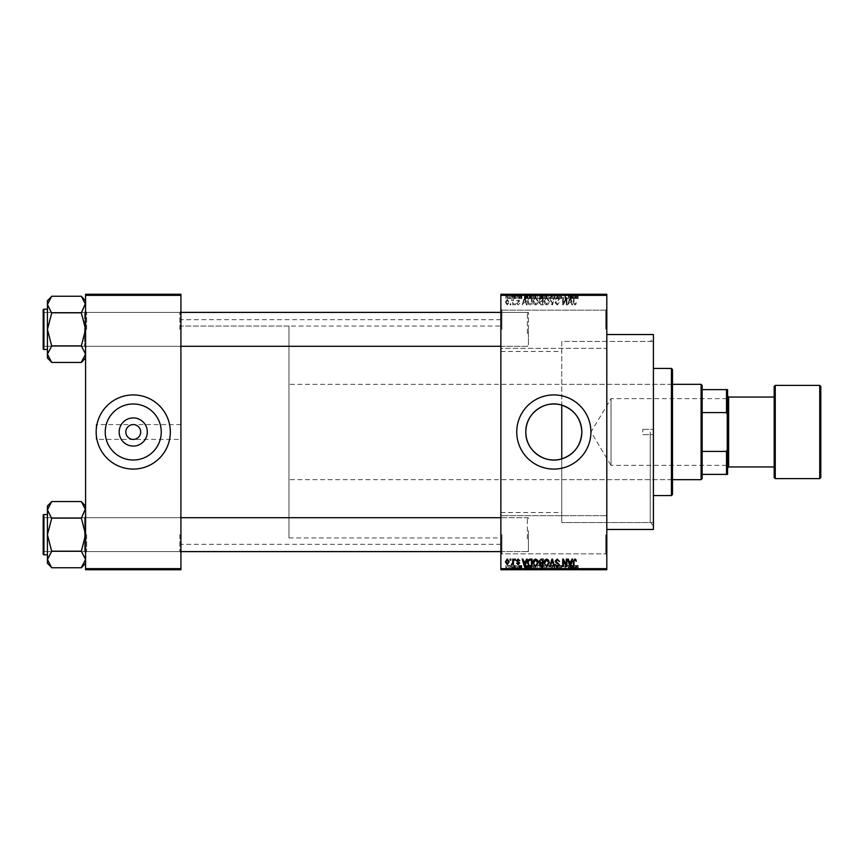 <?xml version="1.0" encoding="UTF-8"?>
<svg xmlns="http://www.w3.org/2000/svg" width="864" height="864" viewBox="0 0 864 864"><rect width="100%" height="100%" fill="white"/><g stroke="black" fill="none" stroke-linecap="round" stroke-linejoin="round"><path stroke-width="0.65" stroke-dasharray="4.32 3.24" d="M606.798 329.238L606.798 309.107L606.798 329.238M605.74 329.238L605.74 310.165L605.74 329.238M500.861 329.238L500.861 309.107L500.861 329.238M501.919 329.238L501.919 310.165L501.919 329.238M606.798 534.762L606.798 554.893L606.798 534.762M605.74 534.762L605.74 553.835L605.74 534.762M500.861 534.762L500.861 554.893L500.861 534.762M501.919 534.762L501.919 553.835L501.919 534.762M180.922 439.42L180.922 319.702L180.922 439.42L133.25 439.42C137.722 438.944 140.195 436.471 140.67 432C140.195 427.529 137.722 425.056 133.25 424.58C128.779 425.056 126.306 427.529 125.831 432C126.306 436.471 128.779 438.944 133.25 439.42L96.174 439.42L96.174 432A37.076 37.076 0 0 0 133.25 469.076A37.076 37.076 0 0 0 170.327 432A37.076 37.076 0 0 0 133.25 394.924A37.076 37.076 0 0 0 96.174 432L96.174 439.42M105.235 432A28.015 28.015 0 0 0 133.25 460.015A28.015 28.015 0 0 0 161.255 432A28.015 28.015 0 0 0 133.25 403.985A28.015 28.015 0 0 0 105.235 432M516.748 432A37.076 37.076 0 0 0 553.835 469.076A37.076 37.076 0 0 0 590.911 432A37.076 37.076 0 0 0 553.835 394.924A37.076 37.076 0 0 0 516.748 432M180.922 329.346L180.922 311.332L180.922 329.346M179.863 329.346L179.863 312.39L179.863 329.346M180.922 534.654L180.922 552.668L180.922 534.654M179.863 534.654L179.863 551.61L179.863 534.654M500.861 534.654L500.861 552.668L500.861 534.654M501.919 534.654L501.919 551.61L501.919 534.654M500.861 329.346L500.861 311.332L500.861 329.346M501.919 329.346L501.919 312.39L501.919 329.346M528.401 534.654L528.401 551.61L528.401 534.654M528.401 329.346L528.401 312.39L528.401 329.346M653.411 529.47L653.411 334.53M650.236 432L650.236 522.58L650.236 432M606.798 432L606.798 334.53L606.798 432M500.861 432L500.861 319.702L500.861 432M51.678 362.243L47.434 354.164L47.434 358.009L47.434 354.164L47.434 358.009L51.678 362.243L47.531 355.288L51.678 362.437L81.335 362.437L85.579 354.164L81.335 346.086L85.579 354.164L81.335 362.437L85.579 354.164L85.579 358.009L85.579 311.332L85.579 329.346L85.579 311.332L85.579 329.346L81.335 313.189L85.579 304.528L85.579 300.683L85.579 329.346L85.579 304.528L81.335 312.595L85.579 304.528L85.579 300.683L85.579 354.164L81.335 345.892L51.678 345.892L47.434 354.164L47.434 329.346L51.678 346.086L51.678 345.492L51.678 346.086L51.678 345.492L81.335 345.892L85.579 329.346L81.335 312.8L51.678 312.8L47.434 329.346L51.678 345.492L47.434 329.346L51.678 312.595L47.434 329.346L47.434 300.683L47.434 304.528L51.678 313.189L51.678 312.595L81.335 312.8L51.678 312.8M86.638 329.346L86.638 312.39L86.638 329.346M51.678 567.551L47.434 559.472L47.434 563.317L47.434 559.472L47.434 563.317L51.678 567.551L47.531 560.596L51.678 567.756L81.335 567.756L85.579 559.472L81.335 551.405L85.579 559.472L81.335 567.756L85.579 559.472L85.579 563.317L85.579 516.65L85.579 534.654L85.579 516.65L85.579 534.654L81.335 518.508L85.579 509.836L85.579 505.991L85.579 534.654L85.579 509.836L81.335 517.914L85.579 509.836L85.579 505.991L85.579 559.472L81.335 551.2L51.678 551.2L47.434 559.472L47.434 534.654L51.678 551.405L51.678 550.811L51.678 551.405L51.678 550.811L81.335 551.2L85.579 534.654L81.335 518.108L51.678 518.108L47.434 534.654L51.678 550.811L47.434 534.654L51.678 517.914L47.434 534.654L47.434 505.991L47.434 509.836L51.678 518.508L51.678 517.914L81.335 518.108L51.678 518.108M86.638 534.654L86.638 551.61L86.638 534.654M500.861 512.514L561.751 512.514L561.751 458.87L561.751 522.58L561.751 405.13M561.751 512.514L561.751 341.42L650.236 341.42L653.411 338.245L653.411 432L653.411 338.245M512.222 294.278L512.903 294.278L512.222 294.278L512.222 298.512L512.903 298.512L512.903 294.278L512.903 298.512L512.222 298.512L512.222 294.278M513.475 298.512L514.922 298.512L514.922 294.278L515.592 294.278L513.475 294.278L514.922 294.278L514.922 298.512L515.592 298.512L515.592 294.278L515.592 298.512L514.922 298.512L514.922 294.278L514.922 298.512L514.123 298.512L514.123 294.278L514.156 298.512L513.475 298.512L513.475 294.278M516.845 294.278L517.525 294.278L516.845 294.278L516.845 298.512L517.525 298.512L517.525 294.278L517.525 298.512L516.845 298.512L516.845 294.278M518.584 294.278L521.856 294.278L518.584 294.278L518.584 298.512L520.214 298.512L520.214 294.278L520.236 298.512L521.856 298.512L521.856 294.278M527.98 294.278L524.362 294.278L527.98 294.278L527.98 298.512L528.563 298.512L528.563 294.278M535.151 298.512L540.346 298.512L537.743 298.512L537.743 294.278L540.346 294.278L535.151 294.278L539.676 294.278L535.82 294.278L537.743 294.278L537.743 298.512L535.151 298.512L535.151 294.278M546.221 298.512L551.426 298.512L548.824 298.512L548.824 294.278L551.426 294.278L546.221 294.278L550.746 294.278L546.901 294.278L548.813 294.278L548.824 298.512L546.221 298.512L546.221 294.278M576.936 294.278L575.402 294.278L576.936 294.278L576.936 298.512L577.984 298.512L577.984 294.278M500.861 295.337L606.798 295.337L606.798 294.278L500.861 294.278L500.861 569.722L606.798 569.722L606.798 568.663L500.861 568.663M573.437 294.278L569.819 294.278L573.437 294.278L573.437 298.512L574.02 298.512L574.02 294.278M568.372 294.278L564.808 294.278L568.372 294.278L568.372 298.512L569.052 298.512L569.052 294.278L569.052 298.512L568.328 298.512L568.328 294.278L568.372 298.512L565.488 298.512L565.488 294.278L565.488 298.512L564.808 298.512L564.808 294.278L564.808 298.512L565.531 298.512L565.531 294.278M557.302 294.278L561.632 294.278L557.302 294.278L557.302 298.512L559.397 298.512L559.397 294.278M551.869 294.278L556.643 294.278L551.869 294.278L551.869 298.512L553.986 298.512L553.986 294.278M541.123 294.278L545.26 294.278L541.123 294.278L541.123 298.512L545.26 298.512L545.26 294.278L545.26 298.512L543.164 298.512L543.164 294.278L543.175 298.512L541.307 298.512L541.307 294.278M529.654 294.278L534.179 294.278L529.654 294.278L529.654 298.512L532.213 298.512L532.213 294.278M507.503 294.278L511.261 294.278L507.503 294.278L507.503 298.512L509.382 298.512L509.382 294.278L510.592 294.278L508.183 294.278L509.404 294.278L509.382 298.512L511.261 298.512L511.261 294.278M505.872 294.278L506.542 294.278L505.872 294.278L505.872 298.512L506.542 298.512L506.542 294.278L506.542 298.512L505.872 298.512L505.872 294.278M511.261 565.488L509.382 565.488L509.382 569.722L511.261 569.722L507.503 569.722L510.592 569.722L508.183 569.722L509.404 569.722L509.382 565.488L511.261 565.488L511.261 569.722M513.475 565.488L514.922 565.488L514.922 569.722L515.592 569.722L513.475 569.722L514.922 569.722L514.922 565.488L515.592 565.488L515.592 569.722L515.592 565.488L514.922 565.488L514.922 569.722L514.922 565.488L514.123 565.488L514.123 569.722L514.156 565.488L513.475 565.488L513.475 569.722M521.856 565.488L519.253 565.488L521.759 565.488L520.236 565.488L520.236 569.722L521.856 569.722L518.584 569.722L520.214 569.722L520.214 565.488L521.856 565.488L521.856 569.722M532.213 569.722L529.654 569.722L532.213 569.722L532.213 565.488L534.179 565.488L534.179 569.722L534.179 565.488L531.23 565.488L531.23 569.722M541.307 565.488L543.175 565.488L543.175 569.722L545.26 569.722L541.123 569.722L543.175 569.722L543.164 565.488L545.26 565.488L545.26 569.722L545.26 565.488L541.307 565.488L541.307 569.722M553.986 569.722L556.643 569.722L551.869 569.722L553.986 569.722L553.986 565.488L554.645 565.488L554.645 569.722L554.623 565.488L556.643 565.488L556.643 569.722M568.372 569.722L564.808 569.722L568.372 569.722L568.372 565.488L569.052 565.488L569.052 569.722L569.052 565.488L568.328 565.488L568.328 569.722L568.372 565.488L565.488 565.488L565.488 569.722L565.488 565.488L564.808 565.488L564.808 569.722L564.808 565.488L565.531 565.488L565.531 569.722M577.984 569.722L575.402 569.722L577.984 569.722L577.984 565.488L578.394 569.722M574.02 569.722L569.819 569.722L574.02 569.722L574.02 565.488L574.733 565.488L574.733 569.722M559.397 569.722L561.632 569.722L557.302 569.722L559.397 569.722L559.397 565.488L561.632 565.488L561.632 569.722M551.426 565.488L548.824 565.488L550.757 565.488L550.746 569.722L551.426 569.722L546.221 569.722L550.757 569.722L548.824 569.722L550.746 569.722L550.757 565.488L551.426 565.488L551.426 569.722M540.346 565.488L537.743 565.488L539.687 565.488L539.676 569.722L540.346 569.722L535.151 569.722L539.687 569.722L537.754 569.722L539.676 569.722L539.687 565.488L540.346 565.488L540.346 569.722M528.563 569.722L524.362 569.722L528.563 569.722L528.563 565.488L529.276 565.488L529.276 569.722M516.845 569.722L517.525 569.722L516.845 569.722L516.845 565.488L517.525 565.488L517.525 569.722L517.525 565.488L516.845 565.488L516.845 569.722M512.222 569.722L512.903 569.722L512.222 569.722L512.222 565.488L512.903 565.488L512.903 569.722L512.903 565.488L512.222 565.488L512.222 569.722M505.872 569.722L506.542 569.722L505.872 569.722L505.872 565.488L506.542 565.488L506.542 569.722L506.542 565.488L505.872 565.488L505.872 569.722M510.106 303.815L510.106 304.873L510.786 304.873L510.786 303.815L510.106 303.815L510.106 304.873L510.786 304.873L510.786 303.815L510.106 303.815M512.806 302.076L512.806 304.873L513.475 304.873L513.475 299.484L512.806 300.337L511.358 299.668L512.676 300.974L512.806 304.873L513.475 304.873L513.475 299.484L512.806 300.337L511.358 299.668L512.806 302.076M514.728 303.815L514.728 304.873L515.408 304.873L515.408 303.815L514.728 303.815L514.728 304.873L515.408 304.873L515.408 303.815L514.728 303.815M516.467 303.221L518.098 304.97L519.739 303.232L518.044 304.193L517.136 303.361L519.642 300.92L518.119 299.387L516.564 300.92L518.098 300.154L518.972 300.812L516.467 303.221L518.098 304.97L519.739 303.232L518.044 304.193L517.136 303.361L519.642 300.92L518.119 299.387L516.564 300.92L518.098 300.154L518.972 300.812L516.467 303.221M525.863 302.659L526.446 304.873L527.159 304.873L525.107 297.454L524.394 297.454L522.245 304.873L522.947 304.873L523.53 302.659L525.863 302.659L526.446 304.873L527.159 304.873L525.107 297.454L524.394 297.454L522.245 304.873L522.947 304.873L523.53 302.659L525.863 302.659M535.626 304.97L537.559 303.804L538.229 301.266L535.626 297.356L533.023 301.169L533.693 303.836L535.626 304.97L537.559 303.804L538.229 301.266L535.626 297.356L533.023 301.169L533.693 303.836L535.626 304.97M546.707 304.97L548.64 303.804L549.31 301.266L546.696 297.356L544.104 301.169L544.774 303.836L546.707 304.97L548.64 303.804L549.31 301.266L546.696 297.356L544.104 301.169L544.774 303.836L546.707 304.97M574.808 304.97L575.867 304.441L576.266 302.659L574.776 304.106L574.052 303.545L573.955 297.454L573.286 297.454L573.286 302.486L574.808 304.97L575.867 304.441L576.266 302.659L574.776 304.106L574.052 303.545L573.955 297.454L573.286 297.454L573.286 302.486L574.808 304.97M606.798 295.337L606.798 568.663M571.32 302.659L571.903 304.873L572.616 304.873L570.564 297.454L569.851 297.454L567.702 304.873L568.404 304.873L568.987 302.659L571.32 302.659L571.903 304.873L572.616 304.873L570.564 297.454L569.851 297.454L567.702 304.873L568.404 304.873L568.987 302.659L571.32 302.659M566.255 298.933L566.255 304.873L566.924 304.873L566.924 297.454L566.212 297.454L563.36 303.404L563.36 297.454L562.691 297.454L562.691 304.873L563.414 304.873L566.255 298.933L566.255 304.873L566.924 304.873L566.924 297.454L566.212 297.454L563.36 303.404L563.36 297.454L562.691 297.454L562.691 304.873L563.414 304.873L566.255 298.933M555.174 302.821L557.28 304.97L559.516 302.465L557.215 304.106L555.854 302.832L559.321 299.387L557.399 297.356L555.368 299.57L557.377 298.231L558.652 299.419L558.436 300.175L556.2 301.05L555.174 302.821L557.28 304.97L559.516 302.465L557.215 304.106L555.854 302.832L559.321 299.387L557.399 297.356L555.368 299.57L557.377 298.231L558.652 299.419L558.436 300.175L556.2 301.05L555.174 302.821M549.752 297.454L551.869 304.873L552.528 304.873L554.526 297.454L553.835 297.454L552.247 304.009L550.465 297.454L549.752 297.454L551.869 304.873L552.528 304.873L554.526 297.454L553.835 297.454L552.247 304.009L550.465 297.454L549.752 297.454M538.996 302.692L541.048 304.873L543.143 304.873L543.143 297.454L541.048 297.454L539.19 299.322L539.924 300.877L538.996 302.692L541.048 304.873L543.143 304.873L543.143 297.454L541.048 297.454L539.19 299.322L539.924 300.877L538.996 302.692M527.537 301.126C527.364 303.232 528.217 304.484 530.086 304.873L532.062 304.873L532.062 297.454L529.114 297.594L527.537 301.126C527.364 303.232 528.217 304.484 530.086 304.873L532.062 304.873L532.062 297.454L529.114 297.594L527.537 301.126M505.386 302.119L507.265 304.97L509.144 302.173L507.265 299.387L505.386 302.119L507.265 304.97L509.144 302.173L507.265 299.387L505.386 302.119M96.174 432L96.174 424.58L96.174 432M180.922 432L180.922 544.298L180.922 432M85.579 569.722L180.922 569.722L180.922 568.663L85.579 568.663L85.579 569.722M85.579 295.337L180.922 295.337L180.922 294.278L85.579 294.278L85.579 568.663M180.922 295.337L180.922 568.663M575.867 559.559L576.266 561.341L574.776 559.894L574.052 560.455L573.955 566.546L573.286 566.546L573.286 561.514L574.808 559.03L575.867 559.559M571.903 559.127L572.616 559.127L570.564 566.546L569.851 566.546L567.702 559.127L568.404 559.127L568.987 561.341L571.32 561.341L571.903 559.127M570.154 565.769L571.093 562.205L569.214 562.205L570.154 565.769M566.255 559.127L566.924 559.127L566.924 566.546L566.212 566.546L563.36 560.596L563.36 566.546L562.691 566.546L562.691 559.127L563.414 559.127L566.255 565.067L566.255 559.127M557.28 559.03L559.516 561.535L557.215 559.894L555.854 561.168L559.321 564.613L557.399 566.644L555.368 564.43L557.377 565.769L558.652 564.581L558.436 563.825L556.2 562.95L555.174 561.179L557.28 559.03M551.869 559.127L552.528 559.127L554.526 566.546L553.835 566.546L552.247 559.991L550.465 566.546L549.752 566.546L551.869 559.127M548.64 560.196L549.31 562.734L546.696 566.644L544.104 562.831L544.774 560.164L546.707 559.03L548.64 560.196M545.065 564.527L546.696 565.769L548.629 562.723L546.707 559.894L544.774 562.853L545.065 564.527M541.048 559.127L543.143 559.127L543.143 566.546L541.048 566.546L539.19 564.678L539.924 563.123L538.996 561.308L541.048 559.127M541.134 562.594L542.462 562.594L542.462 559.991L540.335 560.088L539.676 561.298L541.134 562.594M541.296 565.682L542.462 565.682L542.462 563.458L540.497 563.533L539.87 564.559L541.296 565.682M537.559 560.196L538.229 562.734L535.626 566.644L533.023 562.831L533.693 560.164L535.626 559.03L537.559 560.196M533.984 564.527L535.615 565.769L537.559 562.723L535.637 559.894L533.704 562.853L533.984 564.527M530.086 559.127L532.062 559.127L532.062 566.546L529.114 566.406L527.537 562.874C527.364 560.768 528.217 559.516 530.086 559.127M530.194 565.682L531.392 565.682L531.392 559.991L528.487 561.071L528.217 562.885L529.232 565.531L530.194 565.682M526.446 559.127L527.159 559.127L525.107 566.546L524.394 566.546L522.245 559.127L522.947 559.127L523.53 561.341L525.863 561.341L526.446 559.127M524.696 565.769L525.636 562.205L523.757 562.205L524.696 565.769M518.098 559.03L519.739 560.768L518.044 559.807L517.136 560.639L519.642 563.08L518.119 564.613L516.564 563.08L518.098 563.846L518.972 563.188L516.467 560.779L518.098 559.03M514.728 559.127L515.408 559.127L515.408 560.185L514.728 560.185L514.728 559.127M512.806 559.127L513.475 559.127L513.475 564.516L512.806 563.663L511.996 564.613L511.358 564.332L512.676 563.026L512.806 559.127M510.106 559.127L510.786 559.127L510.786 560.185L510.106 560.185L510.106 559.127M507.265 559.03L509.144 561.827L507.265 564.613L505.386 561.881L507.265 559.03M506.066 561.827L507.287 563.846L508.475 561.827L507.244 559.807L506.066 561.827M570.154 298.231L571.093 301.795L569.214 301.795L570.154 298.231L571.093 301.795L569.214 301.795L570.154 298.231M545.065 299.473L546.696 298.231L548.629 301.277L546.707 304.106L544.774 301.147L545.065 299.473L546.696 298.231L548.629 301.277L546.707 304.106L544.774 301.147L545.065 299.473M541.134 301.406L542.462 301.406L542.462 304.009L540.335 303.912L539.676 302.702L541.134 301.406L542.462 301.406L542.462 304.009L540.335 303.912L539.676 302.702L541.134 301.406M541.296 298.318L542.462 298.318L542.462 300.542L540.497 300.467L539.87 299.441L542.462 298.318L542.462 300.542L540.497 300.467L539.87 299.441L541.296 298.318M533.984 299.473L535.615 298.231L537.559 301.277L535.637 304.106L533.704 301.147L533.984 299.473L535.615 298.231L537.559 301.277L535.637 304.106L533.704 301.147L533.984 299.473M530.194 298.318L531.392 298.318L531.392 304.009L528.487 302.929L528.217 301.115L529.232 298.469L531.392 298.318L531.392 304.009L528.487 302.929L528.217 301.115L529.232 298.469L530.194 298.318M524.696 298.231L525.636 301.795L523.757 301.795L524.696 298.231L525.636 301.795L523.757 301.795L524.696 298.231M506.066 302.173L507.287 300.154L508.475 302.173L507.244 304.193L506.066 302.173L507.287 300.154L508.475 302.173L507.244 304.193L506.066 302.173M578.394 565.488L577.714 565.488L577.714 569.722M577.714 565.488L576.904 565.488L576.904 569.722M576.904 565.488L576.18 565.488L576.18 569.722M576.18 565.488L576.083 569.722L576.083 565.488L575.402 565.488L575.402 569.722L575.402 565.488L576.936 565.488L576.936 569.722M576.936 565.488L577.984 565.488M574.733 565.488L572.681 565.488L572.681 569.722M572.681 565.488L571.968 565.488L571.968 569.722M571.968 565.488L569.819 565.488L569.819 569.722M569.819 565.488L570.521 565.488L570.521 569.722M570.521 565.488L571.104 565.488L571.104 569.722M571.104 565.488L573.437 565.488L573.437 569.722M573.437 565.488L574.02 565.488M572.27 565.488L573.21 565.488L571.342 565.488L572.27 565.488L572.27 569.722L573.21 569.722L572.27 569.722M572.584 565.488L572.584 569.722M573.21 565.488L573.21 569.722M571.342 565.488L571.342 569.722M565.531 565.488L568.372 565.488M561.632 565.488L560.963 565.488L560.963 569.722M560.963 565.488L559.343 565.488L559.343 569.722M559.343 565.488L557.971 565.488L557.971 569.722M557.971 565.488L561.438 565.488L561.438 569.722M561.438 565.488L559.516 565.488L559.516 569.722L559.505 565.488L557.496 565.488L557.496 569.722M557.496 565.488L558.166 565.488L558.166 569.722M558.166 565.488L560.768 565.488L560.768 569.722M560.768 565.488L560.552 569.722M560.552 565.488L558.317 565.488L558.317 569.722M558.317 565.488L557.302 565.488L557.302 569.722M557.302 565.488L559.397 565.488M556.643 565.488L555.952 565.488L555.952 569.722M555.952 565.488L554.364 565.488L554.364 569.722M554.364 565.488L552.582 565.488L552.582 569.722M552.582 565.488L551.869 565.488L551.869 569.722M551.869 565.488L553.986 565.488M546.221 565.488L548.824 565.488L548.824 569.722L546.901 569.722L548.813 569.722L548.824 565.488L546.221 565.488L546.221 569.722M546.89 565.488L546.89 569.722L546.901 565.488L548.813 565.488L546.901 565.488M550.746 565.488L548.824 565.488L550.746 565.488M548.813 565.488L548.813 569.722L548.824 565.488M547.182 565.488L547.182 569.722M542.041 565.488L542.041 569.722M541.123 565.488L541.123 569.722M543.251 565.488L541.793 565.488L543.251 565.488L543.251 569.722L544.59 569.722L541.793 569.722L543.251 569.722M543.413 565.488L541.987 565.488L543.413 565.488L543.413 569.722M544.59 565.488L544.59 569.722L544.59 565.488M541.987 565.488L541.987 569.722M542.614 565.488L542.614 569.722M541.793 565.488L541.793 569.722M542.462 565.488L542.462 569.722M543.154 565.488L543.154 569.722M535.151 565.488L537.743 565.488L537.743 569.722L535.82 569.722L537.743 569.722L537.743 565.488L535.151 565.488L535.151 569.722M535.82 565.488L535.82 569.722L535.82 565.488L537.743 565.488L535.82 565.488M539.676 565.488L537.754 565.488L539.676 565.488M537.743 565.488L537.743 569.722L537.754 565.488M536.112 565.488L536.112 569.722M531.23 565.488L529.654 565.488L529.654 569.722M529.654 565.488L532.213 565.488M532.321 565.488L530.334 565.488L532.321 565.488L532.321 569.722L533.509 569.722L530.334 569.722L532.321 569.722M533.509 565.488L533.509 569.722L533.509 565.488M531.36 565.488L531.36 569.722M530.334 565.488L530.334 569.722M530.604 565.488L530.604 569.722M532.3 565.488L532.3 569.722L532.289 565.488M529.276 565.488L527.224 565.488L527.224 569.722M527.224 565.488L526.511 565.488L526.511 569.722M526.511 565.488L524.362 565.488L524.362 569.722M524.362 565.488L525.064 565.488L525.064 569.722M525.064 565.488L525.647 565.488L525.647 569.722M525.647 565.488L527.98 565.488L527.98 569.722M527.98 565.488L528.563 565.488M526.813 565.488L527.753 565.488L525.874 565.488L526.813 565.488L526.813 569.722L527.753 569.722L526.813 569.722M527.126 565.488L527.126 569.722M527.753 565.488L527.753 569.722M525.874 565.488L525.874 569.722M521.186 565.488L521.186 569.722M520.16 565.488L520.16 569.722M519.253 565.488L519.253 569.722M519.426 565.488L519.426 569.722M521.759 565.488L521.759 569.722M518.681 565.488L520.214 565.488L518.681 565.488L518.681 569.722M519.35 565.488L519.35 569.722M520.214 565.488L518.584 565.488L520.214 565.488L520.214 569.722M521.089 565.488L521.089 569.722M520.873 565.488L520.873 569.722M518.584 565.488L518.584 569.722M513.67 565.488L513.67 569.722M514.793 565.488L514.793 569.722M507.503 565.488L509.382 565.488L507.503 565.488L507.503 569.722M508.183 565.488L509.404 565.488L508.183 565.488L508.183 569.722M510.592 565.488L509.371 565.488L510.592 565.488L510.592 569.722M509.404 565.488L509.404 569.722L509.371 565.488M577.984 298.512L578.394 294.278M578.394 298.512L577.714 298.512L577.714 294.278M577.714 298.512L576.904 298.512L576.904 294.278M576.904 298.512L576.18 298.512L576.18 294.278M576.18 298.512L576.083 294.278L576.083 298.512L575.402 298.512L575.402 294.278L575.402 298.512L576.936 298.512M574.02 298.512L574.733 298.512L574.733 294.278M574.733 298.512L572.681 298.512L572.681 294.278M572.681 298.512L571.968 298.512L571.968 294.278M571.968 298.512L569.819 298.512L569.819 294.278M569.819 298.512L570.521 298.512L570.521 294.278M570.521 298.512L571.104 298.512L571.104 294.278M571.104 298.512L573.437 298.512M572.27 298.512L573.21 298.512L571.342 298.512L572.27 298.512L572.27 294.278L573.21 294.278L572.27 294.278M572.584 298.512L572.584 294.278M573.21 298.512L573.21 294.278M571.342 298.512L571.342 294.278M565.531 298.512L568.372 298.512M559.397 298.512L561.632 298.512L561.632 294.278M561.632 298.512L560.963 298.512L560.963 294.278M560.963 298.512L559.343 298.512L559.343 294.278M559.343 298.512L557.971 298.512L557.971 294.278M557.971 298.512L561.438 298.512L561.438 294.278M561.438 298.512L559.516 298.512L559.516 294.278L559.505 298.512L557.496 298.512L557.496 294.278M557.496 298.512L558.166 298.512L558.166 294.278M558.166 298.512L560.768 298.512L560.768 294.278M560.768 298.512L560.552 294.278M560.552 298.512L558.317 298.512L558.317 294.278M558.317 298.512L557.302 298.512M553.986 298.512L554.645 298.512L554.645 294.278L554.623 298.512L556.643 298.512L556.643 294.278M556.643 298.512L555.952 298.512L555.952 294.278M555.952 298.512L554.364 298.512L554.364 294.278M554.364 298.512L552.582 298.512L552.582 294.278M552.582 298.512L551.869 298.512M550.757 298.512L550.757 294.278L550.746 298.512L546.901 298.512L546.89 294.278L546.901 298.512L550.746 298.512M551.426 298.512L551.426 294.278M548.813 298.512L548.813 294.278L548.824 298.512M547.182 298.512L547.182 294.278M541.307 298.512L542.041 298.512L542.041 294.278M542.041 298.512L541.123 298.512M543.251 298.512L541.793 298.512L543.251 298.512L543.251 294.278L544.59 294.278L541.793 294.278L543.251 294.278M543.413 298.512L541.987 298.512L543.413 298.512L543.413 294.278M544.59 298.512L544.59 294.278L544.59 298.512M541.987 298.512L541.987 294.278M542.614 298.512L542.614 294.278M541.793 298.512L541.793 294.278M542.462 298.512L542.462 294.278M543.154 298.512L543.154 294.278M539.687 298.512L539.687 294.278L539.676 298.512L535.82 298.512L535.82 294.278L535.82 298.512L539.676 298.512M540.346 298.512L540.346 294.278M537.743 298.512L537.743 294.278L537.754 298.512M536.112 298.512L536.112 294.278M532.213 298.512L534.179 298.512L534.179 294.278L534.179 298.512L531.23 298.512L531.23 294.278M531.23 298.512L529.654 298.512M532.321 298.512L530.334 298.512L532.321 298.512L532.321 294.278L533.509 294.278L530.334 294.278L532.321 294.278M533.509 298.512L533.509 294.278L533.509 298.512M531.36 298.512L531.36 294.278M530.334 298.512L530.334 294.278M530.604 298.512L530.604 294.278M532.3 298.512L532.3 294.278L532.289 298.512M528.563 298.512L529.276 298.512L529.276 294.278M529.276 298.512L527.224 298.512L527.224 294.278M527.224 298.512L526.511 298.512L526.511 294.278M526.511 298.512L524.362 298.512L524.362 294.278M524.362 298.512L525.064 298.512L525.064 294.278M525.064 298.512L525.647 298.512L525.647 294.278M525.647 298.512L527.98 298.512M526.813 298.512L527.753 298.512L525.874 298.512L526.813 298.512L526.813 294.278L527.753 294.278L526.813 294.278M527.126 298.512L527.126 294.278M527.753 298.512L527.753 294.278M525.874 298.512L525.874 294.278M521.856 298.512L521.186 298.512L521.186 294.278M521.186 298.512L520.16 298.512L520.16 294.278M520.16 298.512L519.253 298.512L519.253 294.278M519.253 298.512L519.426 294.278M519.426 298.512L521.759 298.512L521.759 294.278M521.759 298.512L518.681 298.512L518.681 294.278M518.681 298.512L519.35 298.512L519.35 294.278M519.35 298.512L520.214 298.512L520.214 294.278M520.214 298.512L521.089 298.512L521.089 294.278M521.089 298.512L520.873 294.278M520.873 298.512L518.584 298.512M513.67 298.512L513.67 294.278M514.793 298.512L514.793 294.278M511.261 298.512L507.503 298.512M508.183 298.512L509.404 298.512L508.183 298.512L508.183 294.278M510.592 298.512L509.371 298.512L510.592 298.512L510.592 294.278M509.404 298.512L509.404 294.278L509.371 298.512M653.411 432L653.411 522.58L653.411 432M642.816 432L642.816 429.354L642.816 432M672.484 494.5L672.484 369.5M671.425 368.431L671.425 495.569M561.751 458.87L561.751 341.42L653.411 341.42M671.425 432L671.425 482.846L671.425 432M51.678 296.449L47.434 304.528L47.434 329.346L47.434 304.528L51.678 312.595L47.434 304.528L51.678 296.449L47.434 304.528L47.434 300.683L51.678 296.244L81.335 296.244L85.579 304.528L85.579 329.346L81.335 345.492L85.579 329.346L85.579 358.009L85.579 329.346L81.335 312.8M180.922 346.291L44.258 346.291L44.258 312.39L84.521 312.39L85.579 311.332L84.521 312.39L44.258 312.39L44.258 346.291L84.521 346.291L84.521 312.39L84.521 346.291L84.521 312.39L84.521 346.291L85.579 347.35L85.579 311.332L85.579 347.35L85.579 311.332L85.579 347.35L84.521 346.291L44.258 346.291L43.2 347.35L43.2 311.332L43.2 347.35L43.2 311.332L43.2 347.35L43.2 311.332L44.258 312.39L44.258 346.291L44.258 312.39L44.258 346.291L44.258 312.39L44.258 346.291L44.258 312.39L43.2 311.332M43.2 348.84L43.2 309.852L43.2 348.84A0.637 0.637 0 0 0 43.837 349.477L47.434 349.477L47.434 309.215L47.434 349.477M81.335 296.449L85.493 303.404L81.335 296.449L85.579 300.683M528.401 325.361L528.401 345.233L528.401 325.361M527.342 333.59L527.342 312.39L527.342 333.59M43.2 333.32L43.2 313.448L43.2 333.32M43.2 538.639L43.2 518.767L43.2 538.639M44.258 530.41L44.258 551.61L44.258 530.41M528.401 530.68L528.401 550.552L528.401 530.68M527.342 538.898L527.342 517.709L527.342 538.898M727.574 397.991L726.937 398.628L726.937 465.372L611.042 465.372L611.042 398.628L611.042 465.372L590.987 432L611.042 398.628L726.937 398.628L726.937 465.372L727.574 466.009L727.574 397.991L727.574 466.009M702.151 478.613L702.151 385.387M701.093 384.329L701.093 479.671M672.484 479.671L288.976 479.671L288.976 384.329L288.976 479.671M672.484 384.329L288.976 384.329M288.976 326.063L288.976 537.937L288.976 326.063L180.922 326.063L180.922 537.937L180.922 326.063L500.861 326.063M288.976 537.937L500.861 537.937M702.151 412.582L702.151 451.418L702.151 412.582L726.516 412.582L727.574 415.282L727.574 389.621L726.516 389.621L726.516 412.582M702.151 474.379L727.574 474.379L727.574 415.282M727.574 448.718L726.516 451.418L726.516 474.379M702.151 451.418L726.516 451.418M702.151 389.621L726.516 389.621M820.8 477.554L820.8 386.446M774.187 386.446L774.187 466.96M728.633 397.04L728.633 466.96M727.574 432L727.574 395.982L727.574 432M500.861 346.291L527.342 346.291L528.401 345.233L527.342 346.291L44.258 346.291L43.2 345.233L44.258 346.291L43.2 347.35M43.837 349.477L43.837 309.215L43.837 349.477L43.837 309.215L47.434 309.215M47.434 354.164L51.678 346.086L47.434 354.164L47.434 329.346L47.434 354.164M81.335 345.892L51.678 345.892M51.678 312.595L51.678 313.189L51.678 312.595M51.678 345.492L51.678 346.086L51.678 345.492M81.335 346.086L81.335 345.492L81.335 346.086M81.335 362.243L85.579 358.009M51.678 501.757L47.434 509.836L47.434 534.654L47.434 509.836L51.678 517.914L47.434 509.836L51.678 501.757L47.434 509.836L47.434 505.991L51.678 501.563L81.335 501.563L85.579 509.836L85.579 534.654L81.335 550.811L85.579 534.654L85.579 563.317L85.579 534.654L81.335 518.108M500.861 551.61L527.342 551.61L528.401 550.552L527.342 551.61L44.258 551.61L43.2 550.552L44.258 551.61L44.258 517.709L84.521 517.709L85.579 516.65L84.521 517.709L44.258 517.709L44.258 551.61L84.521 551.61L84.521 517.709L84.521 551.61L84.521 517.709L84.521 551.61L85.579 552.668L85.579 516.65L85.579 552.668L85.579 516.65L85.579 552.668L84.521 551.61L44.258 551.61L43.2 552.668L43.2 516.65L43.2 552.668L43.2 516.65L43.2 552.668L43.2 516.65L44.258 517.709L44.258 551.61L44.258 517.709L43.2 516.65M43.2 554.148L43.2 515.16L43.2 554.148A0.637 0.637 0 0 0 43.837 554.785L47.434 554.785L47.434 514.523L47.434 554.785M81.335 501.757L85.493 508.712L81.335 501.757L85.579 505.991M180.922 551.61L44.258 551.61L43.2 552.668M43.837 554.785L43.837 514.523L43.837 554.785L43.837 514.523L47.434 514.523M47.434 559.472L51.678 551.405L47.434 559.472L47.434 534.654L47.434 559.472M81.335 551.2L51.678 551.2M51.678 517.914L51.678 518.508L51.678 517.914M51.678 550.811L51.678 551.405L51.678 550.811M81.335 551.405L81.335 550.811L81.335 551.405M81.335 567.551L85.579 563.317M576.083 565.488L576.083 569.722M571.892 565.488L571.892 569.722M559.656 565.488L559.656 569.722M559.494 565.488L559.494 569.722M554.072 565.488L554.072 569.722M543.316 565.488L543.316 569.722M526.435 565.488L526.435 569.722M520.096 565.488L520.096 569.722L520.096 565.488M576.083 298.512L576.083 294.278M571.892 298.512L571.892 294.278M559.656 298.512L559.656 294.278M559.494 298.512L559.494 294.278M554.072 298.512L554.072 294.278M543.316 298.512L543.316 294.278M526.435 298.512L526.435 294.278M520.096 298.512L520.096 294.278L520.096 298.512M819.742 385.387L819.742 478.613M775.246 478.613L775.246 385.387M605.74 348.311L606.798 349.369L605.74 348.311L501.919 348.311L500.861 349.369L501.919 348.311L605.74 348.311M605.74 553.835L606.798 554.893L605.74 553.835L501.919 553.835L500.861 554.893L501.919 553.835L605.74 553.835M179.863 346.291L180.922 347.35L179.863 346.291L86.638 346.291L85.579 347.35L86.638 346.291L179.863 346.291M179.863 551.61L180.922 552.668L179.863 551.61L86.638 551.61L85.579 552.668L86.638 551.61L179.863 551.61M501.919 551.61L500.861 552.668L501.919 551.61L528.401 551.61L501.919 551.61M501.919 346.291L500.861 347.35L501.919 346.291L528.401 346.291L501.919 346.291M653.411 522.58L561.751 522.58L650.236 522.58L653.411 525.755M500.861 319.702L180.922 319.702M500.861 351.486L561.751 351.486M180.922 424.58L96.174 424.58M179.863 312.39L86.638 312.39L85.579 311.332L86.638 312.39L179.863 312.39L180.922 311.332L179.863 312.39M179.863 517.709L86.638 517.709L85.579 516.65L86.638 517.709L179.863 517.709L180.922 516.65L179.863 517.709M500.861 544.298L180.922 544.298M528.401 312.39L501.919 312.39L500.861 311.332L501.919 312.39L528.401 312.39M528.401 517.709L501.919 517.709L500.861 516.65L501.919 517.709L528.401 517.709M501.919 310.165L605.74 310.165L606.798 309.107L605.74 310.165L501.919 310.165L500.861 309.107L501.919 310.165M501.919 515.689L605.74 515.689L606.798 514.631L605.74 515.689L501.919 515.689L500.861 514.631L501.919 515.689M642.816 429.354L653.411 429.354L642.816 429.354M671.425 381.154L672.484 381.154M561.751 384.329L671.425 384.329M561.751 479.671L671.425 479.671M671.425 482.846L672.484 482.846M642.816 434.646L653.411 434.646L642.816 434.646M180.922 312.39L44.258 312.39L43.2 313.448L44.258 312.39L527.342 312.39L528.401 313.448L527.342 312.39L500.861 312.39M500.861 517.709L44.258 517.709L43.2 518.767L44.258 517.709L180.922 517.709M528.401 518.767L527.342 517.709L528.401 518.767"/><path stroke-width="1.3" d="M147.323 432A14.072 14.072 0 0 1 133.25 446.072A14.072 14.072 0 0 1 119.178 432A14.072 14.072 0 0 1 133.25 417.928A14.072 14.072 0 0 1 147.323 432M125.831 432A7.42 7.42 0 0 0 133.25 439.42A7.42 7.42 0 0 0 140.67 432A7.42 7.42 0 0 0 133.25 424.58A7.42 7.42 0 0 0 125.831 432M105.235 432A28.015 28.015 0 0 0 133.25 460.015A28.015 28.015 0 0 0 161.255 432A28.015 28.015 0 0 0 133.25 403.985A28.015 28.015 0 0 0 105.235 432M96.174 432A37.076 37.076 0 0 0 133.25 469.076A37.076 37.076 0 0 0 170.327 432A37.076 37.076 0 0 0 133.25 394.924A37.076 37.076 0 0 0 96.174 432M561.751 458.87C544.471 464.508 525.236 450.068 525.82 432C525.258 413.899 544.46 399.492 561.751 405.13C574.355 409.622 581.051 418.576 581.839 432C581.062 445.424 574.366 454.378 561.751 458.87L561.751 405.13M581.839 432A28.015 28.015 0 0 1 553.835 460.015A28.015 28.015 0 0 1 525.82 432A28.015 28.015 0 0 1 553.835 403.985A28.015 28.015 0 0 1 581.839 432M516.748 432A37.076 37.076 0 0 0 553.835 469.076A37.076 37.076 0 0 0 590.911 432A37.076 37.076 0 0 0 553.835 394.924A37.076 37.076 0 0 0 516.748 432M606.798 334.53L653.411 334.53L653.411 529.47L606.798 529.47M606.798 295.337L500.861 295.337L500.861 294.278L606.798 294.278L606.798 569.722L500.861 569.722L500.861 568.663L606.798 568.663M510.106 559.127L510.786 559.127L510.786 560.185L510.106 560.185L510.106 559.127M514.728 559.127L515.408 559.127L515.408 560.185L514.728 560.185L514.728 559.127M526.446 559.127L527.159 559.127L525.107 566.546L524.394 566.546L522.245 559.127L522.947 559.127L523.53 561.341L525.863 561.341L526.446 559.127M537.559 560.196L538.229 562.734L535.626 566.644L533.023 562.831L533.693 560.164L535.626 559.03L537.559 560.196M548.64 560.196L549.31 562.734L546.696 566.644L544.104 562.831L544.774 560.164L546.707 559.03L548.64 560.196M557.28 559.03L559.516 561.535L557.215 559.894L555.854 561.168L559.321 564.613L557.399 566.644L555.368 564.43L557.377 565.769L558.652 564.581L558.436 563.825L556.2 562.95L555.174 561.179L557.28 559.03M571.903 559.127L572.616 559.127L570.564 566.546L569.851 566.546L567.702 559.127L568.404 559.127L568.987 561.341L571.32 561.341L571.903 559.127M500.861 295.337L500.861 568.663M575.867 559.559L576.266 561.341L574.776 559.894L574.052 560.455L573.955 566.546L573.286 566.546L573.286 561.514L574.808 559.03L575.867 559.559M566.255 559.127L566.924 559.127L566.924 566.546L566.212 566.546L563.36 560.596L563.36 566.546L562.691 566.546L562.691 559.127L563.414 559.127L566.255 565.067L566.255 559.127M551.869 559.127L552.528 559.127L554.526 566.546L553.835 566.546L552.247 559.991L550.465 566.546L549.752 566.546L551.869 559.127M541.048 559.127L543.143 559.127L543.143 566.546L541.048 566.546L539.19 564.678L539.924 563.123L538.996 561.308L541.048 559.127M530.086 559.127L532.062 559.127L532.062 566.546L529.114 566.406L527.537 562.874C527.364 560.768 528.217 559.516 530.086 559.127M518.098 559.03L519.739 560.768L518.044 559.807L517.136 560.639L519.642 563.08L518.119 564.613L516.564 563.08L518.098 563.846L518.972 563.188L516.467 560.779L518.098 559.03M512.806 559.127L513.475 559.127L513.475 564.516L512.806 563.663L511.996 564.613L511.358 564.332L512.676 563.026L512.806 559.127M507.265 559.03L509.144 561.827L507.265 564.613L505.386 561.881L507.265 559.03M180.922 569.722L85.579 569.722L85.579 568.663L180.922 568.663L180.922 569.722M180.922 295.337L85.579 295.337L85.579 294.278L180.922 294.278L180.922 568.663M85.579 295.337L85.579 568.663M570.467 564.365L571.093 562.205L569.214 562.205L570.154 565.769L570.467 564.365M546.696 565.769L548.629 562.723L546.707 559.894L544.774 562.853L545.065 564.527L546.696 565.769M542.462 565.682L542.462 563.458L540.497 563.533L539.87 564.559L542.462 565.682M542.462 562.594L542.462 559.991L540.335 560.088L539.676 561.298L541.134 562.594L542.462 562.594M535.615 565.769L537.559 562.723L535.637 559.894L533.704 562.853L533.984 564.527L535.615 565.769M531.392 565.682L531.392 559.991L530.183 559.991L528.487 561.071L528.217 562.885L529.232 565.531L531.392 565.682M525.01 564.365L525.636 562.205L523.757 562.205L524.696 565.769L525.01 564.365M507.287 563.846L508.475 561.827L507.244 559.807L506.066 561.827L507.287 563.846M671.425 368.431L672.484 369.5L672.484 494.5L671.425 495.569L671.425 368.431L653.411 368.431M85.579 358.009L81.335 362.437L51.678 362.437L47.434 354.164L51.678 346.086L47.434 329.346L51.678 313.189L47.434 304.528L51.678 296.244L81.335 296.244L85.579 304.528L85.493 303.404L81.335 312.8L51.678 312.8M51.678 362.243L47.434 358.009L47.434 300.683L51.678 296.449M43.2 311.332L43.2 309.852A0.637 0.637 0 0 1 43.837 309.215L43.837 349.477A0.637 0.637 0 0 1 43.2 348.84L43.2 309.852A0.637 0.637 0 0 1 43.837 309.215L47.434 309.215M43.837 349.477L47.434 349.477M81.335 312.8L85.579 329.346L81.335 345.892L51.678 345.892M81.335 345.892L85.579 354.164L81.335 362.243M81.335 296.449L85.579 300.683M701.093 479.671L701.093 384.329L702.151 385.387L702.151 478.613L701.093 479.671L672.484 479.671M701.093 384.329L672.484 384.329M727.574 474.379L726.516 474.379L726.516 451.418L727.574 448.718L727.574 474.379M702.151 474.379L726.516 474.379M702.151 389.621L727.574 389.621L727.574 448.718M702.151 451.418L726.516 451.418M727.574 415.282L726.516 412.582L726.516 389.621M702.151 412.582L726.516 412.582M820.8 386.446L820.8 477.554L819.742 478.613L819.742 385.387L820.8 386.446M727.574 395.982L728.633 397.04L728.633 466.96L774.187 466.96L774.187 477.554L774.187 386.446L775.246 385.387L775.246 478.613L819.742 478.613M43.2 348.84L43.2 347.35M85.579 563.317L81.335 567.756L51.678 567.756L47.434 559.472L51.678 551.405L47.434 534.654L51.678 518.508L47.434 509.836L51.678 501.563L81.335 501.563L85.579 509.836L85.493 508.712L81.335 518.108L51.678 518.108M51.678 567.551L47.434 563.317L47.434 505.991L51.678 501.757M43.2 516.65L43.2 515.16A0.637 0.637 0 0 1 43.837 514.523L43.837 554.785A0.637 0.637 0 0 1 43.2 554.148L43.2 515.16A0.637 0.637 0 0 1 43.837 514.523L47.434 514.523M43.837 554.785L47.434 554.785M81.335 518.108L85.579 534.654L81.335 551.2L51.678 551.2M81.335 551.2L85.579 559.472L81.335 567.551M81.335 501.757L85.579 505.991M43.2 554.148L43.2 552.668M671.425 495.569L653.411 495.569M500.861 312.39L180.922 312.39M500.861 346.291L180.922 346.291M180.922 551.61L500.861 551.61M180.922 517.709L500.861 517.709M728.633 397.04L774.187 397.04M775.246 385.387L819.742 385.387M728.633 466.96L727.574 468.018M775.246 478.613L774.187 477.554"/></g></svg>
